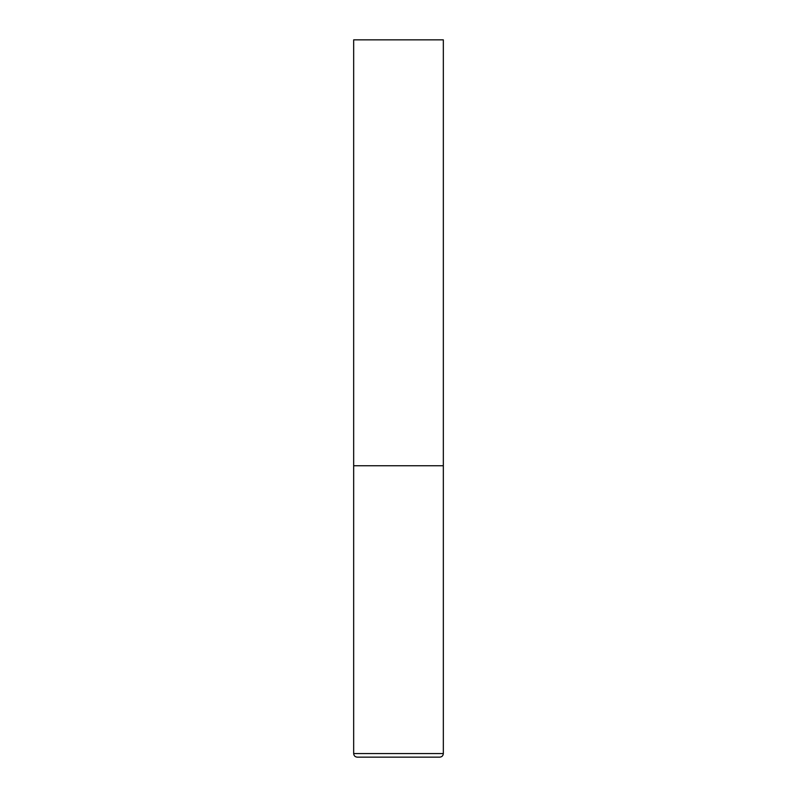<?xml version="1.0" encoding="UTF-8"?>
<svg xmlns="http://www.w3.org/2000/svg" width="797" height="797" viewBox="0 0 797 797"><rect width="100%" height="100%" fill="white"/><g stroke="black" fill="none" stroke-linecap="round" stroke-linejoin="round"><path stroke-width="0.6" stroke-dasharray="3.98 2.99" d="M398.5 465.747L443.331 465.747L398.5 465.747M443.331 39.85L353.669 39.85M353.669 753.563L443.331 753.563"/><path stroke-width="1.2" d="M353.669 753.563L443.331 753.563L443.331 465.747L353.669 465.747L443.331 465.747L443.331 39.85L353.669 39.85L353.669 753.563C353.878 755.745 355.073 756.941 357.255 757.15L439.745 757.15L357.255 757.15M443.331 753.563C443.122 755.745 441.927 756.941 439.745 757.15"/></g></svg>
